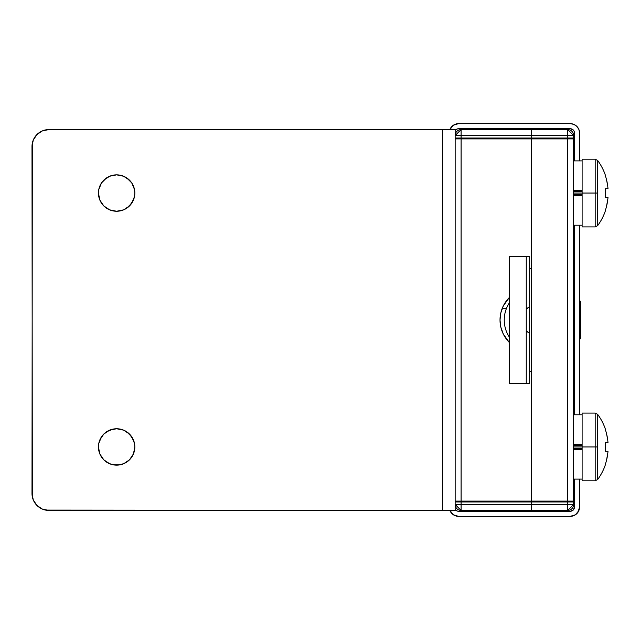 <?xml version="1.0" encoding="UTF-8"?>
<svg xmlns="http://www.w3.org/2000/svg" width="640" height="640" viewBox="0 0 640 640"><rect width="100%" height="100%" fill="white"/><g stroke="black" fill="none" stroke-linecap="round" stroke-linejoin="round"><path stroke-width="0.96" d="M509.328 297.544A31.736 31.736 0 0 0 500.016 320A31.736 31.736 0 0 1 509.328 297.544L503.368 305.808L500.864 312.712L500.016 320A31.736 31.736 0 0 0 509.328 342.456A31.736 31.736 0 0 1 500.016 320L500.864 327.288L503.368 334.192L509.328 342.456M531.328 371.624L531.328 501.112L461.088 501.112L461.088 138.888L531.328 138.888L531.328 268.376L529.64 268.376L531.328 268.376L531.328 138.888L455.16 138.888L455.16 135.504L455.16 138.04L461.088 138.04L461.088 135.504L531.328 135.504L531.328 138.04L455.16 138.04L455.16 501.112L455.16 138.888L461.088 138.888L461.088 501.112L531.328 501.112L531.328 138.888L567.72 138.888L567.72 501.112L531.328 501.112L531.328 138.888L567.72 138.888L567.72 501.112L573.648 501.112L573.648 135.504L567.72 135.504L567.72 138.04L461.088 138.04L461.088 135.504L531.328 135.504L531.328 138.04L531.328 129.576L461.088 129.576L461.088 135.504L455.16 135.504L461.088 135.504L461.088 129.576L455.16 135.504A5.928 5.928 0 0 1 461.088 129.576L531.328 129.576L531.328 135.504L531.328 129.576L531.328 135.504L567.72 135.504L567.72 138.04L531.328 138.04L531.328 135.504L567.72 135.504L567.72 129.576L531.328 129.576L567.72 129.576L567.72 135.504L573.648 135.504L567.72 129.576A5.928 5.928 0 0 1 573.648 135.504L573.648 138.04L567.72 138.04L573.648 138.04L573.648 138.888L567.72 138.888L573.648 138.888L573.648 501.96L573.648 501.112L531.328 501.112L531.328 371.624L529.64 371.624L531.328 371.624M463.624 501.96L463.624 501.112L463.624 501.96M463.624 138.888L463.624 138.04L463.624 138.888M531.328 501.96L531.328 504.496L461.088 504.496L461.088 501.96L531.328 501.96L531.328 510.424L531.328 504.496L461.088 504.496L461.088 501.96L567.72 501.96L567.72 504.496L531.328 504.496L531.328 501.96L573.648 501.96L567.72 501.96L567.72 504.496L531.328 504.496L531.328 501.96M461.088 510.424L531.328 510.424L531.328 504.496L531.328 510.424L567.72 510.424L567.72 504.496L573.648 504.496L573.648 501.96L573.648 504.496L567.72 504.496L567.72 510.424L573.648 504.496A5.928 5.928 0 0 1 567.72 510.424L461.088 510.424L461.088 504.496L461.088 510.424A5.928 5.928 0 0 1 455.16 504.496L455.16 501.96L461.088 501.96L455.16 501.96L455.16 501.112L461.088 501.112L455.16 501.112L455.16 504.496L461.088 504.496L455.16 504.496L461.088 510.424M526.256 256.528L529.64 256.528L529.64 306.888L526.256 309.032A14.384 14.384 0 0 1 529.64 306.888L529.64 256.528L509.328 256.528L509.328 383.472L526.256 383.472L526.256 256.528L526.256 383.472L509.328 383.472L509.328 256.528L526.256 256.528M529.64 383.472L526.256 383.472L529.64 383.472L529.64 333.112L529.64 383.472M526.256 330.968L529.64 333.112L529.64 306.888L529.64 333.112A14.384 14.384 0 0 1 526.256 330.968A14.384 14.384 0 0 0 529.64 333.112L526.256 330.968L526.256 309.032L529.64 306.888A14.384 14.384 0 0 0 526.256 309.032M509.328 302.904A31.312 31.312 0 0 0 509.328 337.096A31.312 31.312 0 0 1 509.328 302.904M573.648 311.536L574.496 311.816L573.648 311.536M579.568 313.512L580.416 313.792L580.416 301.384L580.416 313.792L579.568 313.512M502.088 308.712L506.352 308.712L502.088 308.712M580.416 338.592L580.416 313.792L580.416 338.616L579.568 339.464M565.184 138.888L565.184 138.04L565.184 138.888M565.184 501.96L565.184 501.112L565.184 501.96M578 512.208L579.568 507.04L579.568 479.112L579.568 507.04A9.312 9.312 0 0 1 570.264 516.344L575.432 514.776L578.864 510.6M570.264 123.656L458.544 123.656L453.376 125.224L449.872 129.576A9.312 9.312 0 0 1 458.544 123.656L570.264 123.656A9.312 9.312 0 0 1 579.568 132.96L578.864 129.4L576.848 126.376L573.824 124.36L570.264 123.656M579.568 414.792L579.568 225.208L579.568 414.792M579.568 160.888L579.568 132.96L579.568 160.888M458.544 516.344L570.264 516.344L458.544 516.344A9.312 9.312 0 0 1 449.872 510.424L453.376 514.776L458.544 516.344M570.264 511.272L458.544 511.272L456.928 510.944L455.16 509.576A4.232 4.232 0 0 0 458.544 511.272L570.264 511.272L573.256 510.032L574.496 507.04A4.232 4.232 0 0 1 570.264 511.272M574.496 132.96L574.496 160.888L574.496 132.96A4.232 4.232 0 0 0 570.264 128.728L573.256 129.968L574.168 131.344M574.496 225.208L574.496 414.792L574.496 225.208M574.496 479.112L574.496 507.04L574.496 479.112M458.544 128.728L570.264 128.728L458.544 128.728L456.928 129.056L455.16 130.424A4.232 4.232 0 0 1 458.544 128.728M450.808 127.792L449.944 129.4M45.624 510.096L455.16 510.424L442.464 510.424L442.464 129.576L455.16 129.576L455.16 135.504L455.16 129.576L48.928 129.576A16.928 16.928 0 0 0 32 146.504L32.328 496.8L32 146.504L33.288 140.024L36.96 134.536L42.448 130.864L48.928 129.576L442.464 129.576L442.464 510.424L48.928 510.424L42.448 509.136L36.96 505.464L33.288 499.976L32 493.496L32.328 143.2M129.504 205.912A18.192 18.192 0 0 0 131.76 203.168L133.44 200.016L129.496 205.92L123.592 209.864L116.632 211.248L109.672 209.864L116.632 211.248L123.592 209.864L126.744 208.184L131.76 203.16L134.48 196.6L134.832 193.048A18.192 18.192 0 0 0 131.776 182.96L126.744 177.92L129.496 180.184L123.592 176.24L126.744 177.92L123.592 176.24L116.632 174.856L120.184 175.208L116.632 174.856L109.672 176.24L106.52 177.92L101.504 182.944L98.784 189.504L98.44 193.048A18.192 18.192 0 0 1 116.632 174.856A18.192 18.192 0 0 1 134.832 193.048L134.48 189.504L131.76 182.944M106.52 208.184L103.768 205.92L109.672 209.864L116.632 211.248L123.592 209.864L116.632 211.248L109.672 209.864L103.768 205.92L106.52 208.184A18.192 18.192 0 0 0 116.608 211.248M101.496 436.848A18.192 18.192 0 0 0 98.44 446.952L99.824 453.912L103.768 459.816L109.672 463.76L106.52 462.08L109.672 463.76L116.632 465.144L120.184 464.792L113.08 464.792L116.632 465.144L123.592 463.76L129.496 459.816L133.44 453.912L134.832 446.952A18.192 18.192 0 0 0 131.768 436.848L126.744 431.816L129.496 434.08A18.192 18.192 0 0 0 126.752 431.824M106.512 431.824A18.192 18.192 0 0 0 103.768 434.08L99.824 439.984L103.768 434.08L109.672 430.136L116.632 428.752L123.592 430.136L116.632 428.752L113.08 429.104L106.52 431.816L103.768 434.08A18.192 18.192 0 0 0 101.504 436.832L98.784 443.4L98.44 446.952A18.192 18.192 0 0 1 116.632 428.752A18.192 18.192 0 0 1 134.832 446.952L134.48 443.4L131.76 436.84A18.192 18.192 0 0 0 129.504 434.088M101.488 182.96A18.192 18.192 0 0 0 98.44 193.048L99.824 200.016L103.768 205.92A18.192 18.192 0 0 0 106.512 208.176M126.744 431.816L123.592 430.136L116.632 428.752L109.672 430.136L116.632 428.752L123.592 430.136L129.496 434.08L126.744 431.816M126.728 431.808A18.192 18.192 0 0 0 116.656 428.752M116.608 428.752A18.192 18.192 0 0 0 106.536 431.816L103.768 434.08L109.672 430.136M131.744 182.92A18.192 18.192 0 0 0 116.648 174.856L120.184 175.208M116.616 174.856A18.192 18.192 0 0 0 101.52 182.92M133.44 439.984L129.496 434.08M123.592 463.76L129.496 459.816M109.672 176.24L103.768 180.184M99.824 200.016L103.768 205.92A18.192 18.192 0 0 1 101.504 203.168M126.744 208.184L129.496 205.92L123.592 209.864M101.504 436.84L103.768 434.08M120.184 464.792L113.08 464.792M113.08 175.208L116.632 174.856M101.496 203.152A18.192 18.192 0 0 1 98.44 193.048A18.192 18.192 0 0 0 116.632 211.248A18.192 18.192 0 0 0 134.832 193.048A18.192 18.192 0 0 1 131.768 203.152L129.496 205.92A18.192 18.192 0 0 1 126.752 208.176M455.16 510.424L455.16 504.496L455.16 510.424M116.656 211.248A18.192 18.192 0 0 0 126.728 208.192M131.776 457.04A18.192 18.192 0 0 0 134.832 446.952A18.192 18.192 0 0 1 116.632 465.144A18.192 18.192 0 0 1 98.44 446.952A18.192 18.192 0 0 0 101.488 457.04M101.52 457.08A18.192 18.192 0 0 0 116.616 465.144M116.648 465.144A18.192 18.192 0 0 0 131.744 457.08M32.32 496.776A16.928 16.928 0 0 0 42.448 509.136M48.928 510.424A16.928 16.928 0 0 1 32 493.496M42.448 130.864A16.928 16.928 0 0 0 32.32 143.224M606.424 460.696L607.848 452.888L606.424 460.696M607.656 439.432L606.424 433.2M606.424 451.304L605.536 451.304L605.536 442.592L608 442.592L607.848 441.008M607.848 452.888L608 451.304L607.128 451.304M606.424 206.8L607.848 198.992L606.424 206.8M607.656 185.536L606.424 179.304M606.424 197.408L605.536 197.408L605.536 188.696L608 188.696L607.848 187.112M595.184 446.952L595.184 480.8L595.184 446.952L582.112 446.952L582.112 480.8L582.112 446.952L573.648 446.952L595.184 446.952L595.184 413.096L595.184 446.952L597.64 446.952L595.184 446.952M597.64 479.56L597.64 446.952L597.64 479.56A55.008 55.008 0 0 0 605.696 463.824A55.008 55.008 0 0 1 597.64 479.56L595.184 480.8L582.112 480.8M597.64 414.336A55.008 55.008 0 0 1 605.696 430.072A55.008 55.008 0 0 0 597.64 414.336L597.64 446.952L597.64 414.336L595.184 413.096L582.112 413.096L582.112 446.952L582.112 413.096M605.536 430.152L605.536 430.152A54.84 54.84 0 0 1 608 442.592L605.536 442.592L605.696 446.952M605.536 463.744L605.536 463.744A54.84 54.84 0 0 0 608 451.304L605.536 451.304A54.384 48.672 -90 0 0 605.536 442.592M582.112 448.312L573.648 448.312L582.112 448.312M573.648 445.584L582.112 445.584L573.648 445.584M573.648 444.424L582.112 444.424L573.648 444.424M582.112 449.472L573.648 449.472L582.112 449.472M595.184 193.048L595.184 226.904L595.184 193.048L582.112 193.048L582.112 226.904L582.112 193.048L573.648 193.048L595.184 193.048L595.184 159.2L595.184 193.048L597.64 193.048L595.184 193.048M597.64 225.664L597.64 193.048L597.64 225.664A55.008 55.008 0 0 0 605.696 209.928A55.008 55.008 0 0 1 597.64 225.664L595.184 226.904L582.112 226.904M597.64 160.44A55.008 55.008 0 0 1 605.696 176.176A55.008 55.008 0 0 0 597.64 160.44L597.64 193.048L597.64 160.44L595.184 159.2L582.112 159.2L582.112 193.048L582.112 159.2M605.536 176.256L605.536 176.256A54.84 54.84 0 0 1 608 188.696L605.536 188.696L605.696 193.048M607.848 198.992L608 197.408L607.128 197.408M605.536 209.848L605.536 209.848A54.84 54.84 0 0 0 608 197.408L605.536 197.408A54.384 48.672 -90 0 0 605.536 188.696M582.112 194.416L573.648 194.416L582.112 194.416M573.648 191.688L582.112 191.688L573.648 191.688M573.648 190.528L582.112 190.528L573.648 190.528M582.112 195.576L573.648 195.576L582.112 195.576M573.648 294.608L574.496 295.456M579.568 300.536L580.416 301.384M573.648 345.392L574.496 344.544M573.648 479.112L582.112 479.112M573.648 414.792L582.112 414.792M573.648 225.208L582.112 225.208M573.648 160.888L582.112 160.888"/></g></svg>

